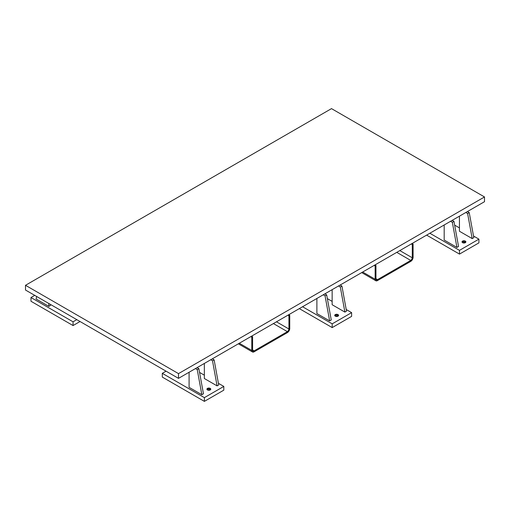 <?xml version="1.0" encoding="UTF-8"?>
<svg xmlns="http://www.w3.org/2000/svg" width="510" height="510" viewBox="0 0 510 510"><rect width="100%" height="100%" fill="white"/><g stroke="black" fill="none" stroke-linecap="round" stroke-linejoin="round"><path stroke-width="0.76" d="M288.749 314.715L289.744 315.288L289.744 328.536L289.744 315.288L288.934 315.754L288.934 329.007L288.488 330.512L287.404 331.653L254.127 350.867L253.043 350.976L252.597 349.987L252.597 336.734L251.787 337.199L251.787 350.453L252.469 351.964L254.127 351.804L287.404 332.59L289.062 330.843L289.744 328.536A3.309 1.912 -60 0 1 287.404 332.59L254.127 351.804A3.309 1.912 -60 0 1 252.469 351.964A3.309 1.912 -60 0 1 251.787 350.453L251.787 337.199L250.792 336.625L251.787 337.199L252.597 336.734L252.597 349.987L254.127 350.867L287.404 331.653L273.405 323.576L287.404 331.653A2.161 1.249 -60 0 0 288.934 329.007L288.934 315.754L287.94 315.18L288.934 315.754L289.744 315.288L288.749 314.715M251.602 336.16L252.597 336.734L251.602 336.16M239.317 343.255L251.787 350.453L239.317 343.255M276.465 321.804L288.934 329.007L276.465 321.804M254.127 350.867A2.161 1.249 -60 0 1 253.043 350.976A2.161 1.249 -60 0 1 252.597 349.987L254.127 350.867M351.619 312.63L346.22 309.513L351.619 312.63L332.188 323.85L351.619 312.63L351.619 316.372L332.188 327.586L332.188 323.85L332.188 327.586L299.319 308.614L332.188 327.586L351.619 316.372L351.619 312.63M332.15 301.391L327.35 298.618L332.15 301.391M302.558 306.74L332.188 323.85L302.558 306.74M331.258 319.968L329.639 320.905L316.888 313.542L329.639 320.905L325.048 295.819L323.263 294.786L325.048 295.819L329.639 320.905L331.258 319.968L326.668 294.882L325.048 295.819L326.668 294.882L331.258 319.968M346.519 311.157L344.9 312.094L332.15 304.731L344.9 312.094L340.31 287.009L338.525 285.976L340.31 287.009L344.9 312.094L346.519 311.157L341.929 286.072L340.31 287.009L341.929 286.072L346.519 311.157M338.079 314.562L338.666 315.384L338.079 316.206L336.651 316.551L335.223 316.206L334.636 315.384L335.223 314.562L336.651 314.217L338.079 314.562L338.079 316.206L338.079 314.562L338.666 315.384L335.223 316.206L334.636 315.384L338.079 314.562M412.106 243.493L413.1 244.067L413.1 257.32L413.1 244.067L412.29 244.539L412.29 257.786L411.844 259.297L410.76 260.438L377.483 279.646L376.399 279.754L375.953 278.766L375.953 265.512L375.143 265.984L375.143 279.231L375.825 280.749L377.483 280.583L410.76 261.369L412.418 259.622L413.1 257.32A3.309 1.912 -60 0 1 410.76 261.369L377.483 280.583A3.309 1.912 -60 0 1 375.825 280.749A3.309 1.912 -60 0 1 375.143 279.231L375.143 265.984L374.149 265.41L375.143 265.984L375.953 265.512L375.953 278.766L377.483 279.646L410.76 260.438L396.761 252.354L410.76 260.438A2.161 1.249 -60 0 0 412.29 257.786L412.29 244.539L411.296 243.965L412.29 244.539L413.1 244.067L412.106 243.493M374.958 264.939L375.953 265.512L374.958 264.939M362.674 272.034L375.143 279.231L362.674 272.034M399.821 250.588L412.29 257.786L399.821 250.588M377.483 279.646A2.161 1.249 -60 0 1 376.399 279.754A2.161 1.249 -60 0 1 375.953 278.766L377.483 279.646M429.853 233.248L459.484 250.353L478.915 239.139L473.516 236.022L478.915 239.139L459.484 250.353L459.484 254.095L459.484 250.353L429.853 233.248M459.446 227.893L454.646 225.127L459.446 227.893M458.554 246.477L456.934 247.414L444.184 240.051L456.934 247.414L452.344 222.322L450.559 221.295L452.344 222.322L456.934 247.414L458.554 246.477L453.964 221.391L452.344 222.322L453.964 221.391L458.554 246.477M473.815 237.666L472.196 238.597L459.446 231.24L472.196 238.597L467.606 213.511L465.821 212.479L467.606 213.511L472.196 238.597L473.815 237.666L469.225 212.581L467.606 213.511L469.225 212.581L473.815 237.666M465.375 241.064L465.961 241.893L465.375 242.715L463.947 243.053L462.519 242.715L461.933 241.893L462.519 241.064L463.947 240.726L465.375 241.064L465.375 242.715L465.375 241.064L465.961 241.893L462.519 242.715L461.933 241.893L465.375 241.064M478.915 242.875L478.915 239.139L478.915 242.875L459.484 254.095L426.615 235.116L459.484 254.095L478.915 242.875M34.731 295.36L30.982 297.528L73.057 321.816L76.806 319.655L73.057 321.816L73.057 325.558L73.057 321.816L30.982 297.528L30.982 301.263L73.057 325.558L30.982 301.263L30.982 297.528L34.731 295.36M50.452 305.426L48.832 306.357L36.082 299L48.832 306.357L48.832 303.501L48.832 306.357L50.452 305.426L50.452 304.438L50.452 305.426M80.044 321.523L73.057 325.558L80.044 321.523M166.056 371.178L162.307 373.345L204.382 397.634L223.813 386.421L218.414 383.303L223.813 386.421L204.382 397.634L204.382 401.376L204.382 397.634L162.307 373.345L162.307 377.088L204.382 401.376L162.307 377.088L162.307 373.345L166.056 371.178M204.344 375.175L199.544 372.408L204.344 375.175M203.452 393.758L201.833 394.695L189.083 387.332L201.833 394.695L197.242 369.603L195.458 368.577L197.242 369.603L201.833 394.695L203.452 393.758L198.862 368.673L197.242 369.603L198.862 368.673L203.452 393.758M218.713 384.948L217.094 385.879L204.344 378.522L217.094 385.879L212.504 360.793L210.719 359.767L212.504 360.793L217.094 385.879L218.713 384.948L214.123 359.862L212.504 360.793L214.123 359.862L218.713 384.948M210.273 388.346L210.859 389.175L210.273 389.997L208.845 390.335L207.417 389.997L206.83 389.175L207.417 388.346L208.845 388.008L210.273 388.346L210.273 389.997L210.273 388.346L210.859 389.175L207.417 389.997L206.83 389.175L210.273 388.346M223.813 390.156L223.813 386.421L223.813 390.156L204.382 401.376L223.813 390.156M340.144 285.039L341.929 286.072L340.144 285.039M332.15 289.654L332.15 304.731L332.15 289.654M467.44 211.548L469.225 212.581L467.44 211.548M459.446 216.163L459.446 231.24L459.446 216.163M36.669 296.476L36.082 299L36.669 296.476M212.338 358.83L214.123 359.862L212.338 358.83M204.344 363.445L204.344 378.522L204.344 363.445M452.179 220.358L453.964 221.391L452.179 220.358M444.184 224.974L444.184 240.051L444.184 224.974M197.077 367.64L198.862 368.673L197.077 367.64M189.083 372.255L189.083 387.332L189.083 372.255M324.883 293.849L326.668 294.882L324.883 293.849M316.888 298.465L316.888 313.542L316.888 298.465M331.5 108.624L484.5 196.956L178.5 373.626L178.5 378.363L178.5 373.626L25.5 285.294L25.5 290.031L178.5 378.363L484.5 201.699L484.5 196.956L178.5 373.626L25.5 285.294L25.5 290.031L178.5 378.363L484.5 201.699L484.5 196.956L331.5 108.624L25.5 285.294L331.5 108.624M238.348 343.81L252.469 351.964M361.705 272.595L375.825 280.749"/></g></svg>
